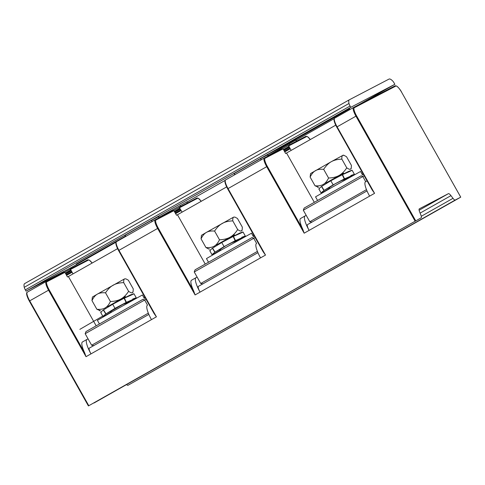 <?xml version="1.0" encoding="UTF-8"?>
<svg xmlns="http://www.w3.org/2000/svg" width="485" height="485" viewBox="0 0 485 485"><rect width="100%" height="100%" fill="white"/><g stroke="black" fill="none" stroke-linecap="round" stroke-linejoin="round"><path stroke-width="0.73" d="M124.991 236.516L125.421 236.274M125.009 236.547L125.7 236.189M76.206 264.095L125.542 236.159M116.364 241.772L76.224 264.089M26.038 291.152L350.788 107.306L394.863 84.311L394.141 83.032A3.522 0.855 -119.5 0 0 392.498 80.777A14.405 3.48 -119.5 0 0 389.055 79.067L349.388 99.764A14.405 3.48 -119.5 0 0 349.364 99.777L24.614 283.622A14.405 3.48 60.5 0 0 24.25 287.314A3.522 0.855 60.5 0 0 25.317 289.872L26.038 291.152L70.113 268.15L116.06 242.142M187.252 201.839L225.137 180.39M296.323 140.092L334.213 118.643M358.251 105.039L394.863 84.311M158.977 217.341L187.18 201.687L187.083 203.136M126.221 236.177L124.651 235.522L151.92 220.087L158.844 216.474L158.753 217.923M235.298 174.43L233.721 173.775L260.991 158.334L267.92 154.721L267.823 156.176M268.053 155.594L296.25 139.935L296.159 141.39M283.41 146.288L268.296 154.175L334.856 116.497L349.733 108.737L283.41 146.288L283.119 145.779M25.317 289.872L350.067 106.033A3.522 0.855 -119.5 0 1 348.994 103.475A14.405 3.48 -119.5 0 1 349.364 99.777M350.067 106.033L350.788 107.306M349.333 99.795L24.638 283.604A14.405 3.48 60.5 0 0 24.614 283.622M173.521 210.454L196.764 198.086A0.588 0.57 62.4 0 1 197.534 198.323L179.638 207.665L179.802 208.235L174.382 211.308M178.971 207.368L179.638 207.665M96.169 325.817L68.385 276.505L117.576 248.653M68.385 276.505L67.457 276.99L65.202 272.867L63.893 272.249L46.136 281.518L63.893 272.249M64.444 272.206L87.688 259.833A0.588 0.57 -117.6 0 0 87.676 259.845L69.943 269.09M86.87 339.476L82.456 341.974A14.677 3.547 60.5 0 0 82.432 341.986A14.677 3.547 60.5 0 0 84.626 352.753L86.021 356.681L48.548 290.188L49.173 289.842L84.626 352.753M460.732 197.159L401.647 92.296L460.75 197.152L455.191 200.05A5.08 1.231 -119.5 0 1 453.002 198.329L450.953 195.643A5.868 1.419 60.5 0 0 448.425 193.654L419.319 208.841A5.868 1.419 60.5 0 0 419.307 208.847A5.868 1.419 60.5 0 0 419.664 211.969L420.889 215.085A5.086 1.231 -119.5 0 1 421.198 217.789L88.409 405.933L421.192 217.789A5.086 1.231 -119.5 0 1 421.192 217.789L93.975 403.029A5.086 1.231 60.5 0 0 93.975 403.029A5.086 1.231 60.5 0 0 93.987 403.023M89.343 348.109L148.859 314.419L89.355 348.103A5.868 1.419 60.5 0 0 89.343 348.109A5.868 1.419 60.5 0 0 90.98 353.874A14.677 3.547 -119.5 0 1 86.894 339.458A14.677 3.547 -119.5 0 1 86.918 339.445L88.058 338.851M143.996 297.796L144.9 297.281M154.036 313.462L118.57 250.551L154.036 313.462L156.425 316.826L86.021 356.681M173.873 210.672L172.969 210.502L155.206 219.772A0.588 0.57 -117.6 0 0 155.194 219.778L155.176 219.79A8.809 2.128 -119.5 0 1 155.194 219.778A0.588 0.57 -117.6 0 1 155.976 220.008L173.873 210.672L176.528 215.243L177.462 214.758L205.246 264.07M195.946 277.723L191.533 280.221A14.677 3.547 60.5 0 0 191.508 280.239A14.677 3.547 60.5 0 0 193.697 291.006L195.097 294.935L157.625 228.435L118.952 250.333L156.425 316.826M198.432 286.356L257.935 252.667L198.42 286.362A5.868 1.419 60.5 0 0 198.42 286.362A5.868 1.419 60.5 0 0 200.05 292.128A14.677 3.547 -119.5 0 1 195.97 277.711A14.677 3.547 -119.5 0 1 195.995 277.699L197.128 277.105M177.462 214.758L226.653 186.907M253.073 236.049L253.976 235.534M253.14 236.171L254.043 235.661M182.075 212.145L179.802 208.235M460.75 197.152L127.967 385.296A5.08 1.231 60.5 0 1 126.615 384.557M372.183 189.962L336.736 127.046L372.183 189.962L374.572 193.333L309.127 230.381A14.677 3.547 -119.5 0 1 305.047 215.964A14.677 3.547 -119.5 0 1 305.071 215.946L306.205 215.358M367.042 180.869L365.557 181.705A14.677 3.547 60.5 0 0 365.532 181.723A14.677 3.547 60.5 0 0 369.612 196.14M307.502 224.61L367.012 190.92L307.496 224.616A5.868 1.419 60.5 0 0 307.496 224.616A5.868 1.419 60.5 0 0 309.127 230.381L304.168 233.188L302.773 229.26A14.677 3.547 60.5 0 1 300.585 218.486A14.677 3.547 60.5 0 1 300.609 218.474L305.017 215.977M312.073 222.148L309.8 221.736L303.313 210.223L304.15 208.077L361.204 175.782M361.161 175.8L362.81 176.546L364.193 175.819M303.313 210.223L362.81 176.546L365.678 181.639M363.101 173.885L362.198 174.394M363.065 173.818L362.162 174.327M362.143 174.297L363.047 173.788M314.322 202.324L286.532 153.011L335.729 125.16M304.168 233.188L266.702 166.688L267.32 166.343A8.221 1.988 -119.5 0 1 265.052 158.262A0.588 0.57 -117.6 0 0 264.283 158.019L282.058 148.743L283.355 149.368L285.604 153.49L286.532 153.011M263.112 251.715L227.641 188.804L263.112 251.715L265.495 255.08L195.097 294.935M256.456 243.47L256.48 243.458A14.677 3.547 60.5 0 0 256.456 243.47A14.677 3.547 60.5 0 0 260.542 257.887M202.997 283.895L200.723 283.483L194.236 271.97L195.073 269.83L252.127 237.529M252.091 237.553L253.734 238.293L255.122 237.571M194.236 271.97L253.734 238.293L256.601 243.385M253.128 236.146L254.031 235.631M253.988 235.564L253.085 236.074M291.152 150.398L288.708 145.918L288.048 145.621L305.841 136.34A0.588 0.57 62.4 0 1 306.605 136.576A8.221 1.988 -119.5 0 1 310.297 139.553L307.405 136.552L305.841 136.34A0.588 0.57 62.4 0 0 305.823 136.346L288.096 145.597M284.725 151.878L290.206 148.774M284.398 151.223L289.836 148.137M283.949 150.459L289.393 147.379M283.622 149.804L289.03 146.743M288.878 146.488L283.458 149.556M282.597 148.707L288.048 145.621M289.327 143.554L289.515 144.857M362.216 174.424L363.12 173.915M257.408 251.394L200.723 283.483M253.503 236.813L251.485 233.23L223.433 248.799L206.464 258.59L208.514 262.221M219.929 250.787L220.02 250.466C219.438 250.678 219.82 250.096 221.172 248.726L225.962 245.622L232.042 242.573C238.044 240.536 239.19 239.942 235.48 240.778M235.067 235.631L239.463 233.194A19.364 1.049 153.2 0 1 239.663 233.115L243.033 231.994L245.343 236.086L237.668 240.408M234.995 235.668L234.54 234.855L218.511 243.828L216.637 244.943L216.862 245.343M232.042 242.573L235.474 240.572L231.872 242.633M235.322 235.522L239.663 233.115C245.513 230.969 243.446 232.048 233.467 236.347A19.364 0.8 154.6 0 0 233.17 236.48L235.177 240.706L224.07 246.604L214.879 252.23C212.23 254.358 211.466 255.171 212.582 254.68L212.09 254.819L209.787 250.727M233.467 236.347L235.492 240.566M235.474 240.572C245.81 236.11 247.908 235.013 241.772 237.286M233.17 236.48L221.766 242.512L212.575 248.138L215.055 252.097L221.257 248.647M212.575 248.138A19.364 1.358 148 0 0 212.406 248.271C209.896 250.302 209.187 251.072 210.278 250.587M220.02 250.466L212.582 254.68M234.892 235.48L239.463 233.194M219.087 251L220.148 250.399M212.406 248.271L214.879 252.23L221.172 248.726M216.698 245.052L234.601 234.964M201.057 238.844L205.955 247.538C209.374 247.841 212.115 247.392 214.176 246.204C216.219 245.04 217.995 242.894 219.493 239.772C223.767 239.626 227.277 238.784 230.023 237.232C232.794 235.686 235.346 233.133 237.686 229.575C239.499 230.842 240.754 231.29 241.439 230.927L242.179 229.817L242.336 227.144L237.438 218.45L234.922 217.092L233.655 217.116L206.404 232.394C204.324 233.57 202.548 235.722 201.057 238.844L201.463 235.298L206.404 232.394C208.435 231.218 211.163 230.775 214.594 231.072C216.934 227.507 219.487 224.961 222.245 223.427C225.004 221.869 228.52 221.021 232.788 220.881C232.673 218.723 232.964 217.468 233.655 217.116L234.922 217.092M209.447 248.963L208.471 248.896L205.955 247.538M219.493 239.772L214.594 231.072M237.686 229.575L232.788 220.881M260.991 158.334L260.791 160.153M366.484 189.647L309.8 221.736M362.574 175.067L360.555 171.478L332.51 187.052L315.541 196.843L317.584 200.475M329.006 189.041L329.097 188.72C328.509 188.932 328.891 188.35 330.243 186.98L335.038 183.876L341.21 180.802M343.968 173.733L348.539 171.447A19.364 1.049 153.2 0 1 348.739 171.363C354.583 169.223 352.522 170.296 342.537 174.6L344.55 178.826L341.119 180.826L343.137 180.111C343.168 180.062 350.018 177.928 344.55 179.032M344.399 173.775L348.739 171.369L352.11 170.241L354.414 174.333L346.745 178.662M344.071 173.915L343.616 173.109L327.587 182.081L325.714 183.197L325.938 183.597M350.843 175.54C356.984 173.266 354.887 174.364 344.55 178.826L340.949 180.887M342.537 174.6A19.364 0.8 154.6 0 0 342.24 174.733L344.253 178.959L333.146 184.858L324.132 190.35L330.243 186.98M329.097 188.72L321.658 192.933C320.543 193.424 321.306 192.606 323.956 190.484L321.482 186.519C318.966 188.55 318.257 189.326 319.354 188.841M318.857 188.98L321.167 193.072L321.658 192.933M342.24 174.733L330.843 180.766L321.652 186.392A19.364 1.358 148 0 0 321.482 186.519M321.652 186.392L324.132 190.35L330.333 186.895M325.774 183.306L343.677 173.218M350.509 169.174L351.249 168.065L351.413 165.397L346.514 156.703L343.998 155.345L342.731 155.37C342.04 155.721 341.749 156.976 341.858 159.129C337.596 159.274 334.08 160.123 331.322 161.675L310.539 173.551L310.127 177.092L315.032 185.791C318.451 186.094 321.191 185.646 323.252 184.452C325.296 183.288 327.066 181.147 328.569 178.019C332.843 177.88 336.354 177.031 339.1 175.479C341.864 173.939 344.423 171.387 346.763 167.828C348.576 169.095 349.824 169.544 350.509 169.174M318.524 187.216L315.032 185.791M343.022 155.273L331.316 161.675C328.563 163.209 326.011 165.761 323.671 169.326C320.239 169.029 317.505 169.471 315.468 170.647C313.401 171.823 311.619 173.969 310.127 177.092M328.569 178.019L323.671 169.326M346.763 167.828L341.858 159.129M72.999 273.892L70.561 269.411L69.895 269.12M144.069 297.923L144.973 297.408M93.926 345.641L91.647 345.229L85.166 333.722L85.997 331.576L143.057 299.275M143.014 299.3L144.657 300.039L146.046 299.318M85.166 333.722L144.657 300.039L147.531 305.132M148.331 313.14L91.647 345.229M147.379 305.217L147.41 305.204A14.677 3.547 60.5 0 0 147.379 305.217A14.677 3.547 60.5 0 0 151.465 319.633M144.918 297.311L144.015 297.826M144.051 297.893L144.954 297.378M144.427 298.56L142.408 294.977L114.357 310.552L97.394 320.342L99.437 323.968M125.924 297.414L125.463 296.602L107.561 306.69L107.785 307.096M125.815 297.232L130.392 294.947L125.991 297.384M126.403 302.525C130.132 301.682 128.986 302.276 122.966 304.319L126.397 302.319C136.734 297.857 138.837 296.765 132.696 299.039M128.598 302.155L136.267 297.832L133.957 293.74L133.678 293.958M122.978 304.319L116.885 307.369L105.809 313.977C103.159 316.105 102.39 316.917 103.511 316.426L110.95 312.219C110.35 312.443 110.732 311.861 112.096 310.479L112.18 310.394M130.386 294.947A19.364 1.049 153.2 0 1 130.586 294.862C136.437 292.716 134.369 293.795 124.39 298.093L126.397 302.319L114.993 308.357L105.979 313.85L103.499 309.885L112.69 304.265L114.993 308.357L116.885 307.369M100.71 312.473L103.014 316.566L103.511 316.426M126.245 297.269L130.586 294.862L133.963 293.74M122.802 304.38L126.1 302.458L124.093 298.226L112.69 304.265M103.505 309.885A19.364 1.358 148 0 0 103.329 310.018C100.819 312.049 100.11 312.819 101.201 312.334M107.621 306.799L125.524 296.711M91.98 300.591L96.879 309.284C100.298 309.588 103.038 309.145 105.1 307.951C107.143 306.787 108.919 304.641 110.416 301.518C114.69 301.379 118.201 300.53 120.947 298.978C123.717 297.438 126.27 294.886 128.61 291.321C130.429 292.588 131.677 293.037 132.363 292.673L133.102 291.564L133.266 288.896L128.361 280.197L125.845 278.845L124.584 278.869L97.327 294.14C95.254 295.323 93.472 297.469 91.98 300.591L92.386 297.044L97.327 294.14C99.358 292.964 102.093 292.528 105.518 292.825C107.864 289.254 110.41 286.708 113.169 285.174C115.933 283.616 119.443 282.767 123.711 282.628C123.596 280.469 123.887 279.214 124.584 278.869L125.845 278.845M100.377 310.715L96.879 309.284M110.416 301.518L105.518 292.825M128.61 291.321L123.711 282.628M66.572 275.377L72.059 272.273M66.245 274.716L71.689 271.636M65.796 273.958L71.246 270.873M65.475 273.298L70.877 270.242M65.305 273.055L70.731 269.981M175.649 213.63L181.135 210.52M175.321 212.97L180.766 209.89M174.873 212.212L180.323 209.126M174.545 211.551L179.953 208.489M151.92 220.087L151.714 221.9M180.438 206.604L180.25 205.3M93.89 254.455L85.033 259.354L93.854 254.401M103.857 248.817L98.952 251.557L103.832 248.775M101.577 249.769L115.048 242.427M101.662 249.92L104.014 248.405M115.066 242.458L104.111 248.581M111.993 243.949L126.167 236.183M112.053 244.058L113.696 242.991M126.076 236.195L113.745 243.082M125.973 236.201L123.833 237.195M125.9 236.201L123.905 237.329M90.616 255.934L92.071 255.177M92.095 255.219L87.336 257.832M87.373 257.899L84.875 259.184M85.027 259.142L85.451 258.857M85.469 258.881L86.73 258.129M86.742 258.153L87.361 257.777M87.373 257.796L88.191 257.305M88.209 257.329L88.913 256.892M88.931 256.923L89.731 256.432M89.749 256.468L90.228 256.153M90.252 256.189L90.64 255.983M94.914 253.497L98.934 251.224M94.933 253.522L95.751 253.024M95.763 253.049L96.473 252.618M96.485 252.643L97.285 252.158M97.303 252.188L97.782 251.873M97.806 251.915L98.17 251.654M98.2 251.703L98.861 251.266M97.436 252.182L92.38 254.977L97.418 252.151M99.358 250.981L106.554 246.98M99.51 250.945L99.934 250.654M99.952 250.684L100.474 250.351M100.486 250.375L101.213 249.933M101.226 249.957L101.844 249.575M101.856 249.599L102.674 249.102M102.693 249.126L103.396 248.696M103.414 248.72L104.214 248.235M104.233 248.271L104.711 247.95M104.736 247.993L105.1 247.732M106.579 247.023L105.124 247.78M108.87 245.671L106.433 247.041L108.84 245.616M111.714 244.052L114.205 242.664M114.218 242.688L110.926 244.488M115.521 241.833L116.436 241.312M115.563 241.9L115.976 241.572M111.732 244.082L110.944 244.531M116.812 241.1L121.371 238.517M116.982 241.051L117.297 240.827M117.315 240.857L117.946 240.457M117.964 240.481L118.849 239.948M118.861 239.972L119.837 239.39M119.85 239.414L120.765 238.862M120.777 238.893L121.874 238.238M122.196 238.117L122.553 237.85M122.584 237.905L122.972 237.614M123.081 237.65L121.935 238.28M118.061 240.439L121.947 238.305M121.408 238.559L117.746 240.627M118.079 240.469L117.752 240.645M24.25 287.314L348.994 103.475M179.02 207.344L197.177 197.965L198.329 198.298L201.245 201.293M197.534 198.323A8.221 1.988 -119.5 0 1 201.22 201.305M197.189 198.05A8.809 2.128 -119.5 0 1 197.741 198.268M88.428 405.927L29.324 301.076L29.712 300.852A8.809 2.128 -119.5 0 1 27.263 292.2A8.809 2.128 -119.5 0 1 27.275 292.194L46.087 281.542M88.797 405.715L29.712 300.852L48.548 290.188A8.809 2.128 -119.5 0 1 46.099 281.536A8.809 2.128 -119.5 0 1 46.117 281.524A0.588 0.57 62.4 0 1 46.899 281.761L64.796 272.418M49.173 289.842A8.221 1.988 -119.5 0 1 46.899 281.761M282.058 148.743L264.252 158.037A8.809 2.128 -119.5 0 0 266.702 166.688L228.029 188.58L265.495 255.08M415.027 221.027L355.941 116.17L337.105 126.834L374.572 193.333M116.127 242.633A8.221 1.988 60.5 0 0 118.582 250.545M155.176 219.79L116.503 241.682A8.809 2.128 -119.5 0 0 118.952 250.333L118.57 250.551C114.696 243.288 115.921 241.712 116.503 241.682A8.809 2.128 -119.5 0 1 116.521 241.669L155.158 219.796A8.809 2.128 -119.5 0 0 157.625 228.435L158.249 228.089L193.697 291.006M155.224 219.76L172.969 210.502M158.249 228.089A8.221 1.988 -119.5 0 1 155.976 220.008M455.191 200.05L127.967 385.296M453.002 198.329L421.283 216.286M26.881 293.152A8.221 1.988 60.5 0 0 29.342 301.064M419.131 210.235L448.425 193.654M356.566 115.824A8.221 1.988 -119.5 0 1 354.292 107.743A0.588 0.57 -117.6 0 0 353.51 107.512A8.809 2.128 -119.5 0 1 353.51 107.512A8.809 2.128 -119.5 0 0 355.941 116.17L356.566 115.824L415.651 220.681M353.48 107.525L334.668 118.176A8.809 2.128 -119.5 0 0 334.656 118.182C334.074 118.219 332.849 119.789 336.717 127.058L337.105 126.834A8.809 2.128 -119.5 0 1 334.656 118.182L353.492 107.518L395.069 85.827A0.588 0.57 62.4 0 1 395.851 86.057L354.292 107.743M395.851 86.057A8.221 1.988 -119.5 0 1 401.647 92.296L401.665 92.289C400.543 89.992 398.87 87.906 396.651 86.033L395.081 85.815L353.529 107.5M396.063 85.997A8.809 2.128 60.5 0 0 395.505 85.778M334.274 119.134A8.221 1.988 60.5 0 0 336.729 127.046M267.32 166.343L302.773 229.26M264.283 158.019A0.588 0.57 -117.6 0 0 264.264 158.031A8.809 2.128 -119.5 0 0 264.252 158.037L225.58 179.929L264.234 158.049M282.949 148.925L265.052 158.262M225.198 180.881A8.221 1.988 60.5 0 0 227.659 188.792M228.029 188.58L227.641 188.804C223.773 181.542 224.998 179.965 225.58 179.929A8.809 2.128 -119.5 0 1 225.592 179.923A8.809 2.128 -119.5 0 0 228.029 188.58M306.265 136.297A8.809 2.128 -119.5 0 1 306.817 136.521M306.605 136.576L288.708 145.918M221.766 242.512L224.07 246.604L225.962 245.622M330.843 180.766L333.146 184.858L335.038 183.876M344.144 173.885L348.539 171.447M450.953 195.643L420.113 213.103M88.67 260.015A8.809 2.128 60.5 0 0 88.112 259.796M70.561 269.411L88.458 260.075A0.588 0.57 -117.6 0 0 87.688 259.833L89.258 260.051L92.168 263.04M88.458 260.075A8.221 1.988 -119.5 0 1 92.15 263.052M103.329 310.018L105.809 313.977L112.096 310.479M282.785 146.634L282.5 146.13M86.894 339.458L82.432 341.986M195.97 277.711L191.508 280.239M46.136 281.518L27.263 292.2C26.681 292.237 25.456 293.807 29.324 301.076L88.409 405.933M367.036 180.869L365.532 181.723M305.047 215.964L300.585 218.486M241.93 230.69L242.179 229.817M209.247 249.108L208.471 248.896M351.007 168.944L351.249 168.065M343.222 155.133L343.998 155.345M318.318 187.362L317.548 187.143M126.464 302.288L111.683 310.879L126.433 302.313M102.735 316.075L79.855 329.357L102.735 316.075M132.86 292.443L133.102 291.564M100.171 310.861L99.401 310.642"/></g></svg>
